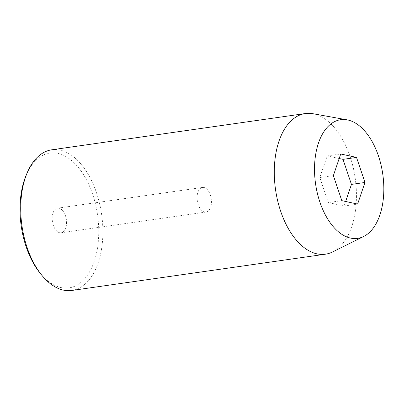 <?xml version="1.0" encoding="UTF-8"?>
<svg xmlns="http://www.w3.org/2000/svg" width="404" height="404" viewBox="0 0 404 404"><rect width="100%" height="100%" fill="white"/><g stroke="black" fill="none" stroke-linecap="round" stroke-linejoin="round"><path stroke-width="0.3" stroke-dasharray="2.02 1.52" d="M53.02 213.004A12.433 7.04 -98.1 0 1 57.626 208.171A12.433 7.04 -98.1 0 1 65.034 214.554A12.433 7.04 -98.1 0 1 65.746 227.957A12.433 7.04 -98.1 0 1 61.145 232.785A12.433 7.04 -98.1 0 1 53.737 226.407A12.433 7.04 -98.1 0 1 53.02 213.004M197.915 192.279A12.433 7.04 -98.1 0 1 202.52 187.446A12.433 7.04 -98.1 0 1 209.928 193.829A12.433 7.04 -98.1 0 1 210.641 207.232A12.433 7.04 -98.1 0 1 206.04 212.06A12.433 7.04 -98.1 0 1 198.632 205.681A12.433 7.04 -98.1 0 1 197.915 192.279M26.144 175.275A68.084 38.562 -98.1 0 1 79.113 168.387A68.084 38.562 -98.1 0 1 94.233 261.423A68.084 38.562 -98.1 0 1 40.148 273.19M71.856 290.461A71.043 40.238 81.9 0 0 98.167 262.858A71.043 40.238 81.9 0 0 94.076 186.269A71.043 40.238 81.9 0 0 51.737 149.808M312.812 113.691A71.043 40.238 -98.1 0 1 349.854 155.873A71.043 40.238 -98.1 0 1 351.733 226.594A71.043 40.238 -98.1 0 1 332.588 251.939M339.183 158.519L327.205 155.919L319.847 177.528L328.29 202.576L341.814 200.642M319.847 177.528L333.371 175.594M327.205 155.919L340.729 153.985M328.29 202.576L344.092 206.01L345.637 201.475M344.092 206.01L357.616 204.076M202.52 187.446L57.626 208.171M206.04 212.06L61.145 232.785"/><path stroke-width="0.61" d="M41.728 275.134L40.148 273.19A68.084 38.562 -98.1 0 1 24.533 179.533A68.084 38.562 -98.1 0 1 26.144 175.275L27.113 172.968A71.043 40.238 81.9 0 0 25.432 177.406A71.043 40.238 81.9 0 0 41.728 275.134A71.043 40.238 81.9 0 0 71.856 290.461L325.422 254.192A71.043 40.238 -98.1 0 1 283.088 217.731A71.043 40.238 -98.1 0 1 278.997 141.142A71.043 40.238 -98.1 0 1 305.308 113.539A71.043 40.238 -98.1 0 1 312.812 113.691L347.021 119.826A59.938 33.951 -98.1 0 1 378.27 155.414A59.938 33.951 -98.1 0 1 379.856 215.079A59.938 33.951 -98.1 0 1 363.706 236.466A59.938 33.951 -98.1 0 1 324.043 212.307A59.938 33.951 -98.1 0 1 318.493 142.981A59.938 33.951 -98.1 0 1 347.021 119.826M363.706 236.466L332.588 251.939A71.043 40.238 -98.1 0 1 325.422 254.192M333.371 175.594L341.814 200.642L357.616 204.076L364.974 182.467L356.53 157.419L340.729 153.985L333.371 175.594M305.308 113.539L51.737 149.808A71.043 40.238 81.9 0 0 27.113 172.968M345.637 201.475L351.45 184.401L343.006 159.353L339.183 158.519M343.006 159.353L356.53 157.419M351.45 184.401L364.974 182.467"/></g></svg>
